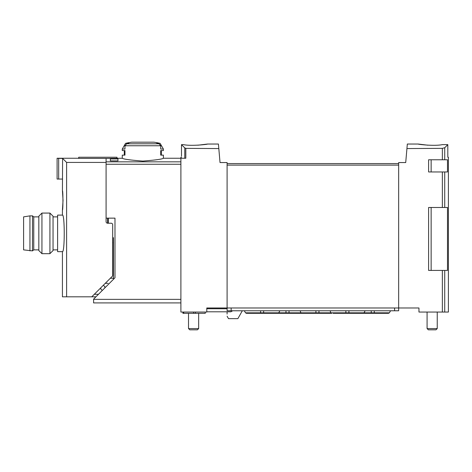 <?xml version="1.0" encoding="UTF-8"?>
<svg xmlns="http://www.w3.org/2000/svg" width="472" height="472" viewBox="0 0 472 472"><rect width="100%" height="100%" fill="white"/><g stroke="black" fill="none" stroke-linecap="round" stroke-linejoin="round"><path stroke-width="0.71" d="M444.724 147.754L442.352 148.35L442.352 159.772L447.491 159.772L447.491 171.955L444.724 171.955L444.724 207.485L447.491 207.485L447.491 270.426L444.724 270.426L444.724 312.051L448.4 312.051L448.4 157.235L447.81 157.235L447.81 144.633L444.724 147.754L444.724 159.772M447.81 144.633L442.37 144.633C434.559 146.326 417.537 144.332 418.198 144.037C417.531 144.332 434.523 146.326 442.37 144.633M442.352 159.772L428.606 159.772L428.606 171.955L442.352 171.955L442.352 207.485L428.606 207.485L428.606 270.426L442.352 270.426L442.352 312.051L418.959 312.051L418.959 307.986L398.657 307.986L398.657 162.563L405.713 162.563L407.33 144.037L418.198 144.037L427.862 145.205M406.935 148.568L442.352 148.35M197.886 145.205L207.55 144.037L218.418 144.037L218.813 148.568L185.82 148.361L184.764 147.901L181.496 144.633L181.496 156.208M183.378 144.633C191.19 146.326 208.211 144.332 207.55 144.037C208.217 144.332 191.225 146.326 183.378 144.633L181.496 144.633M180.9 161.843L106.082 161.843L106.082 158.439L122.277 158.25C123.516 159.182 130.372 160.12 142.839 161.076C155.3 160.12 162.15 159.182 163.389 158.25L185.82 158.25L185.82 148.361M110.348 160.869L110.348 158.928L110.348 160.869L117.959 160.869L117.959 158.928L117.959 160.869M110.348 158.928L117.959 158.928M180.9 164.256L106.082 164.256L106.082 218.147L114.985 218.147L114.985 277.772L93.598 299.159L93.598 302.912L180.9 302.912M160.114 143.358L163.389 149.04L160.71 149.04L160.71 145.76L158.934 143.789A75.461 75.461 0 0 0 156.816 143.358L160.114 143.358A76.139 76.139 0 0 0 153.925 142.184L131.741 142.184A76.139 76.139 0 0 0 125.552 143.358L128.85 143.358A75.461 75.461 0 0 0 126.732 143.789L124.956 145.76L124.956 149.04L122.277 149.04L122.277 150.562L124.956 150.562L124.956 155.129L122.277 155.129L122.277 158.25M163.389 158.25L163.389 155.129L160.71 155.129L160.71 150.562L163.389 150.562L163.389 149.04M218.813 148.568L220.035 162.563L227.091 162.563L227.091 307.986L206.789 307.986L206.789 312.051L180.9 312.051L180.9 157.235L181.496 157.235M442.352 312.051L444.724 312.051M442.352 171.955L444.724 171.955M442.352 207.485L444.724 207.485M442.352 270.426L444.724 270.426M398.657 163.577L227.091 163.577M398.657 307.986L227.091 307.986L227.091 310.782L398.657 310.782L398.657 307.986L398.657 310.782M107.604 218.147L107.604 223.221L111.156 223.221A1.522 1.522 0 0 1 112.684 224.743L112.684 275.276A1.522 1.522 0 0 1 112.236 276.356L91.769 296.823L66.605 296.823L66.605 162.427L62.599 158.421L62.428 190.735C63.095 190.163 63.095 210.6 62.428 210.022L63.041 200.382L62.428 190.735M160.71 155.129L161.359 155.129L161.359 150.562L160.71 150.562M124.956 155.129L124.307 155.129L124.307 150.562L124.956 150.562M437.231 312.051L437.231 328.571L427.083 328.571L427.083 312.051M437.231 328.571L435.986 329.816L428.328 329.816L427.083 328.571M198.665 313.319L198.665 328.571L188.517 328.571L188.517 313.319M198.665 328.571L197.42 329.816L189.762 329.816L188.517 328.571M330.099 310.782L330.842 312.812L331.751 313.319L318.966 313.319L318.966 310.782M333.079 313.319L345.87 313.319L345.87 312.812L348.914 312.812L348.914 310.782M301.832 313.319L300.894 312.812L300.151 310.782M206.789 308.753L227.091 308.753M232.655 310.782L230.897 311.797L206.789 311.797M227.091 311.797L227.091 314.075M227.091 307.986L227.091 310.782M242.319 310.782L237.876 318.647L228.489 318.647L227.091 316.175M182.929 312.051L182.929 313.319L205.267 313.319L205.267 312.051M183.691 312.051L183.691 313.319M263.636 310.782L263.636 312.812L260.591 312.812L260.591 313.319L263.636 313.319L263.636 312.812L285.973 312.812L285.973 313.319L277.064 313.319L289.017 313.319L289.017 312.812L315.921 312.812L315.921 313.319L303.03 313.319M363.776 312.812L362.337 313.319L364.006 312.812L348.914 312.812L348.914 313.319L363.127 313.319M62.428 251.647C64.835 252.721 64.835 214.022 62.428 215.102L57.608 215.102L57.608 251.647L62.428 251.647L62.428 296.823L66.605 296.823M113.445 279.312L113.445 237.634M98.471 294.286L94.306 294.286M95.934 296.823L91.769 296.823M107.604 223.221A1.522 1.522 0 0 1 106.082 221.698L106.082 162.427L66.605 162.427M100.754 287.837L100.754 288.952L102.276 290.475M106.082 162.427L106.082 158.403L78.724 158.403L78.724 157.235L116.997 157.235L116.997 158.439M62.599 158.421L58.67 158.368L58.67 179.059L57.1 179.059L57.1 158.25L78.724 158.25M58.67 158.368L57.1 158.291M58.67 179.059L62.599 179.059M103.368 285.224L104.814 286.669L104.814 287.938M105.274 283.318L108.112 283.318M53.041 216.182L53.041 250.561L49.926 253.676L49.926 213.073L53.041 216.182M41.943 253.676L38.828 250.561L38.828 216.182L41.943 213.073L41.943 253.676L49.926 253.676M29.942 215.863L23.6 216.878L23.6 249.871L32.485 250.886L32.485 215.863L29.942 215.863L29.942 250.886M32.485 215.863L33.754 216.878L33.754 249.871L32.485 250.886M160.71 145.76L124.956 145.76M93.598 299.36L180.9 299.36M398.657 165.106L227.091 165.106M431.142 207.485L431.142 270.426M431.142 159.772L431.142 171.955M184.764 147.901L184.764 158.25M108.318 218.147L108.318 223.221M158.934 143.789L126.732 143.789M345.87 310.782L345.87 312.812L315.921 312.812L315.921 310.782M231.15 307.986L231.15 310.782M394.598 307.986L394.598 310.782M195.367 312.051L195.367 313.319M193.591 312.051L193.591 313.319M285.973 310.782L285.973 312.812L289.017 312.812L289.017 310.782M244.331 310.782L245.499 312.812L260.591 312.812L260.591 310.782M365.175 310.782L364.006 312.812L371.246 312.812L371.246 313.319L362.337 313.319L374.29 313.319L374.29 310.782M371.246 310.782L371.246 312.812L389.382 312.812L390.556 310.782M110.348 278.244L113.445 278.244M112.684 242.714L113.445 242.714M125.552 143.358L122.277 149.04M272.545 313.319L271.76 313.319M301.331 313.249L301.708 313.319M315.921 313.319L318.966 313.319M303.13 313.319L289.017 313.319M345.87 313.319L348.914 313.319M331.267 313.243L331.657 313.319M245.499 312.812L246.378 313.319L260.591 313.319M277.064 313.319L278.728 312.812L279.902 310.782M263.636 313.319L277.849 313.319M357.817 313.319L357.033 313.319M389.382 312.812L388.503 313.319L374.29 313.319M53.041 249.871L57.608 249.871M53.041 216.878L57.608 216.878M62.428 210.022L62.428 215.102M41.943 213.073L49.926 213.073M33.754 249.871L38.828 249.871M33.754 216.878L38.828 216.878"/></g></svg>

